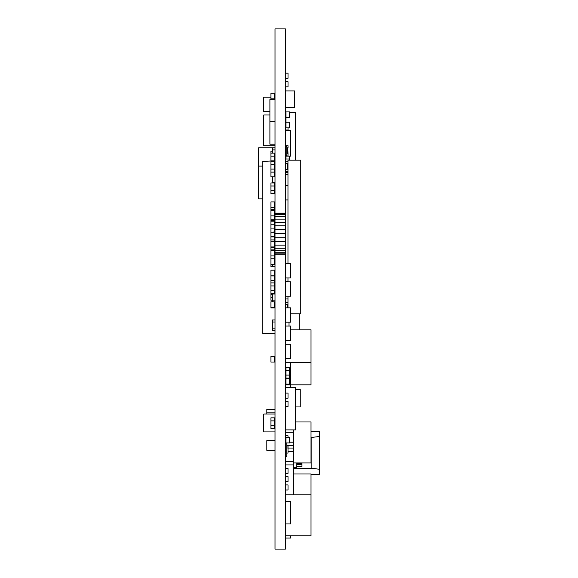 <?xml version="1.0" encoding="UTF-8"?>
<svg xmlns="http://www.w3.org/2000/svg" width="578" height="578" viewBox="0 0 578 578"><rect width="100%" height="100%" fill="white"/><g stroke="black" fill="none" stroke-linecap="round" stroke-linejoin="round"><path stroke-width="0.87" d="M275.02 213.123L275.02 549.1L285.416 549.1L285.416 28.9L275.02 28.9L275.02 213.123L285.416 213.123M275.02 213.52L285.416 213.52M275.02 214.691L285.416 214.691M275.02 216.591L285.416 216.591M275.02 219.149L285.416 219.149M275.02 222.27L285.416 222.27M275.02 225.825L285.416 225.825M275.02 229.69L285.416 229.69M275.02 233.7L285.416 233.7M275.02 237.717L285.416 237.717M275.02 241.575L285.416 241.575M275.02 245.137L285.416 245.137M275.02 248.258L285.416 248.258M275.02 250.816L285.416 250.816M275.02 252.716L285.416 252.716M275.02 253.886L285.416 253.886M275.02 254.284L285.416 254.284M295.654 389.536L300.264 389.536L300.264 406.948L295.654 406.948M288.017 448.058L293.61 448.058L293.61 461.446L285.416 461.446L293.61 461.446L293.61 464.95L285.416 464.95M288.017 451.562L293.61 451.562L288.017 451.562M289.513 464.95L285.937 464.95M274.499 261.393L275.02 261.393L274.499 261.393M272.419 264.377L272.419 266.516L275.02 266.516M270.923 362.045L270.923 356.409L274.499 356.409L274.499 362.045L270.923 362.045L274.499 362.045M272.419 151.19L270.923 151.19L270.923 160.865L274.499 160.865L262.73 161.363L262.73 333.405L275.02 333.405M270.923 153.148L274.499 153.148L274.499 156.183L270.923 156.183L274.499 156.183L274.499 164.412L270.923 164.412L274.499 164.412L274.499 172.128L270.923 172.128L270.923 169.094L274.499 169.094L270.923 169.094L270.923 161.378L275.02 161.363M274.499 223.281L275.02 223.281M274.499 218.166L275.02 218.166L274.499 218.166M274.499 184.36L275.02 184.36M272.419 182.966L272.419 182.308L275.02 182.308L272.679 182.308L272.679 176.854L272.419 182.308L272.419 176.854M274.499 176.167L275.02 176.167L274.499 176.167M274.499 174.115L275.02 174.115M274.499 333.405L270.923 333.405M262.73 198.883L258.633 198.883L258.633 166.11L262.73 166.11M258.633 166.11L258.633 147.766L275.02 147.766M270.923 255.924L270.923 258.742L274.499 258.742L274.499 250.288L270.923 250.288L270.923 255.924L274.499 255.924M274.499 220.753L270.923 220.753L270.923 219.813L274.499 219.813L274.499 232.284L270.923 232.284L274.499 231.951M270.923 207.545L270.923 209.409L274.499 209.409L270.923 209.409L270.923 219.813L274.499 219.813L274.499 201.91L270.923 201.91L270.923 207.545L274.499 207.545M270.923 232.284L270.923 236.64L274.499 236.64L270.923 236.64L270.923 241.315L274.499 241.315L274.499 249.898L270.923 249.898L270.923 247.637L274.499 247.637M270.923 241.315L270.923 247.637M274.499 241.315L274.499 239.921L270.923 239.921L274.499 239.921L274.499 236.886L270.923 236.886M270.923 220.753L270.923 221.201L274.499 221.201M274.499 275.822L270.923 275.822L270.923 270.186L274.499 270.186L274.499 275.916L270.923 275.916L274.499 275.916L274.499 285.929L270.923 285.929L274.499 285.929L274.499 293.646L270.923 293.646L270.923 290.611L274.499 290.611L270.923 290.611L270.923 282.895L274.499 282.895M272.419 301.788L272.419 293.992L275.02 293.992L272.679 293.992L272.679 300.134L275.02 300.134L272.419 300.134L272.419 293.646M274.499 291.941L275.02 291.941M274.499 302.186L275.02 302.186M270.923 307.424L270.923 301.788L274.499 301.788L274.499 307.944L270.923 307.944L270.923 307.424L274.499 307.424M270.923 246.951L274.499 246.951M270.923 210.233L274.499 210.233M270.923 215.869L274.499 215.869M270.923 190.682L274.499 190.682L274.499 193.717L270.923 193.717L270.923 190.682L274.499 190.682L274.499 186L270.923 186L274.499 186L274.499 182.966L270.923 182.966L270.923 190.682M274.499 258.742L274.499 264.377L270.923 264.377L270.923 266.769L274.499 266.516M270.923 258.742L270.923 264.377M270.923 221.201L270.923 228.917L274.499 228.917L270.923 228.917L270.923 231.951M270.923 224.235L274.499 224.235L270.923 224.235M270.923 201.91L274.499 201.91M274.499 172.128L274.499 176.854L270.923 176.854L270.923 172.128M274.499 232.284L274.499 236.886M270.923 275.822L270.923 280.597L274.499 280.597L270.923 280.597L270.923 282.895M270.923 293.646L270.923 294.542L272.419 294.542L270.923 294.542L270.923 300.206L272.419 300.206M270.923 297.576L272.419 297.576M274.499 158.09L275.02 158.09M274.499 156.038L275.02 156.038L274.499 156.038M272.419 153.148L272.419 149.897L272.679 153.148L272.679 149.897L275.02 149.897L272.419 149.897L272.419 147.845L275.02 147.845M274.499 285.604L275.02 285.604L274.499 285.604M274.499 283.552L275.02 283.552M274.499 291.745L275.02 291.745L274.499 291.745M275.02 144.204L269.904 144.204L269.904 121.676L275.02 121.676M269.904 121.676L269.904 99.568L275.02 99.568M269.904 111.496L263.756 111.496L263.756 97.162L270.923 97.162M274.499 97.162L275.02 97.162M275.02 330.464L272.419 330.464L275.02 330.197M272.419 330.197L272.419 328.145L275.02 328.145L272.679 328.145L272.679 322.004L275.02 322.004L272.419 322.004L272.419 319.959L275.02 319.959M272.419 322.004L272.679 328.145L272.419 322.004M272.419 330.276L275.02 330.276M270.923 425.553L274.499 425.553L274.499 428.587L270.923 428.587L270.923 425.553L274.499 425.553L274.499 420.871L270.923 420.871L274.499 420.871L274.499 417.836L270.923 417.836L270.923 425.553M266.826 413.993L266.826 409.303L275.02 409.303M266.826 412.808L275.02 412.808L266.826 412.808M275.02 450.334L266.826 450.334L266.826 440.602L275.02 440.602M275.02 413.993L263.756 413.993L263.756 431.911L275.02 431.911M270.923 93.188L274.499 93.188L274.499 98.824L270.923 98.824L270.923 93.188M269.904 114.979L263.756 114.979L263.756 145.699L275.02 145.699M285.937 378.518L289.513 378.518L289.513 384.153L285.937 384.153L285.937 378.518M288.017 437.3L288.017 435.74L285.416 435.74M288.017 490.014L285.416 490.014L288.017 490.014L288.017 484.899L285.416 484.899M288.017 453.08L286.746 453.08L288.017 453.08L288.017 446.05L286.746 446.05L288.017 445.703M285.416 438.182L285.937 438.182M285.416 456.62L286.746 456.62L286.746 442.936M319.367 436.484L319.367 469.249L311.174 468.223L311.174 437.503L319.367 436.484L319.367 431.361L311.015 431.361M311.015 474.372L319.367 474.372L319.367 469.249M301.954 462.942L301.954 464.64L296.832 464.64M296.832 466.692L301.954 466.692L301.954 464.64M311.174 468.223L293.61 468.223M296.832 462.942L296.832 467.71L293.61 467.71M285.416 429.895L295.654 429.895L295.654 387.397L285.416 387.397M288.017 398.199L285.416 398.199L288.017 398.199L288.017 393.083L285.416 393.083M288.017 406.522L285.416 406.522L288.017 406.522L288.017 401.407L285.416 401.407M285.416 281.37L287.974 281.37M285.416 185.596L287.974 185.596L285.416 185.596M289.513 156.147L289.513 160.178M285.937 158.993L285.929 156.147L285.937 158.993L289.513 158.993M290.532 329.836L311.015 329.836L311.015 384.825L290.532 384.825M285.416 384.861L290.532 384.861L290.532 362.608M285.416 370.527L285.937 370.527M289.513 370.527L290.532 370.527M290.532 387.397L290.532 384.861M285.416 199.93L287.974 199.93M299.751 329.836L299.751 313.782M289 326.05L289 322.177M295.654 160.178L295.654 112.623L289.513 112.623M285.929 112.623L285.929 124.92L285.416 124.92M285.929 130.541L285.929 130.036M290.532 313.782L300.777 313.782L300.777 160.178L287.974 160.178L287.974 263.626M287.974 307.843L287.974 296.167M287.974 281.833L287.974 277.96M285.937 117.551L285.937 111.915L289.513 111.915L289.513 117.551L285.937 117.551L289.513 117.551M285.518 107.32L294.628 107.32L294.628 90.934L285.518 90.934L285.518 107.32M285.416 304.476L287.974 304.476L285.416 304.476M285.416 302.424L287.974 302.424M287.757 307.843L287.757 304.476L287.757 307.843M285.416 163.343L287.974 163.343L285.416 163.343M285.416 161.298L287.974 161.298M285.416 169.484L287.757 169.484L287.757 163.343L287.974 169.484L285.416 169.484M285.416 171.536L287.974 171.536M285.416 171.615L287.974 171.615M285.416 155.93L288.017 155.93L288.017 153.878L286.746 153.878L287.757 153.878L287.757 147.737L286.746 147.737L288.017 147.737L288.017 145.692L285.416 145.692M287.757 147.737L288.017 153.878L287.757 147.737M285.416 174.404L287.974 174.404M285.416 172.352L287.974 172.352L287.757 171.615L287.757 172.352L285.416 172.352M285.416 155.757L286.746 155.757L286.746 146.537L285.416 146.537M285.416 298.956L287.974 298.956M285.937 122.247L289.513 122.247L289.513 127.875L285.937 127.875L285.937 122.247M285.416 156.147L290.532 156.147L290.532 130.541L285.416 130.541M285.416 362.608L311.015 362.608M285.416 322.177L290.532 322.177L290.532 307.843L285.416 307.843M285.416 340.384L290.532 340.384L290.532 326.05L285.416 326.05M285.416 358.591L290.532 358.591L290.532 344.257L285.416 344.257M285.416 296.167L290.532 296.167L290.532 281.833L285.416 281.833M285.416 277.96L290.532 277.96L290.532 263.626L285.416 263.626M285.416 538.06L290.532 538.06L290.532 535.77M285.416 501.422L290.532 501.422L290.532 523.95L285.416 523.95M293.61 429.895L293.61 432.315L285.416 432.315L293.61 432.315L293.61 445.703L286.746 445.703M289.513 442.199L293.61 442.199L289.513 442.199M295.654 421.976L311.015 421.976L311.015 462.942L293.61 462.942M285.416 494.804L311.015 494.804L311.015 535.77L285.416 535.77M293.61 473.996L311.015 473.996L311.015 494.804M288.017 78.276L285.416 78.276L288.017 78.276L288.017 73.16L285.416 73.16M288.017 86.859L285.416 86.859L288.017 86.859L288.017 81.744L285.416 81.744M286.746 447.964L288.017 447.964M293.61 494.804L293.61 464.95M293.61 448.058L293.61 445.703M285.937 437.3L289.513 437.3L289.513 442.936L285.937 442.936L285.937 437.3M288.017 130.036L285.416 130.036L288.017 130.036L288.017 127.875M288.017 473.368L285.416 473.368L288.017 473.368L288.017 468.252L285.416 468.252M288.017 481.691L285.416 481.691L288.017 481.691L288.017 476.575L285.416 476.575M285.937 375.093L289.513 375.093L289.513 378.128L285.937 378.128L285.937 375.093L289.513 375.093L289.513 370.411L285.937 370.411L289.513 370.411L289.513 367.377L285.937 367.377L285.937 375.093M301.954 463.614L296.832 463.614M319.367 457.473L319.251 458.152"/></g></svg>
